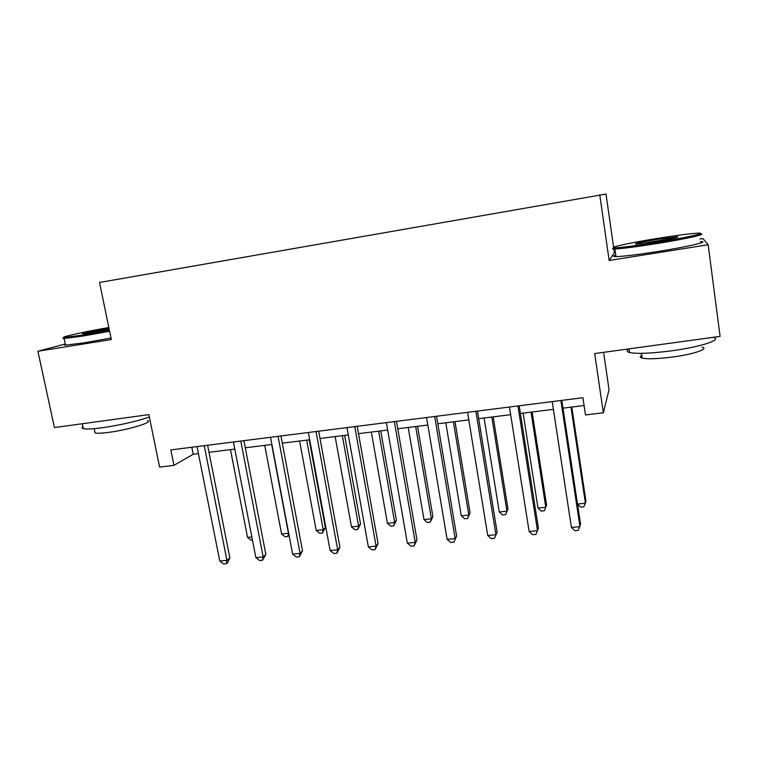 <?xml version="1.0" encoding="UTF-8"?>
<svg xmlns="http://www.w3.org/2000/svg" width="758" height="758" viewBox="0 0 758 758"><rect width="100%" height="100%" fill="white"/><g stroke="black" fill="none" stroke-linecap="round" stroke-linejoin="round"><path stroke-width="1.14" d="M615.392 252.613L614.368 252.784L613.828 248.975M613.592 247.307L606.021 194.039L99.525 282.469L111.331 339.575L37.9 351.248L54.415 427.559L148.871 414.626L159.578 467.099L173.942 465.346L193.205 454.288L198.425 453.635M614.368 252.784L609.148 260.477L708.161 244.749L702.931 238.562L699.985 239.035M603.614 352.337L609.034 389.697L603.34 412.778L585.479 414.967L582.921 397.713L170.825 449.92L173.942 465.346M65.311 343.99L37.9 351.248M708.161 244.749L720.1 336.381L594.679 353.56L603.34 412.778M609.148 260.477L599.777 194.891M209 452.318L234.8 449.096M245.298 447.788L271.885 444.472M282.298 443.174L309.709 439.754M320.028 438.465L348.292 434.94M358.506 433.661L387.66 430.032M397.761 428.763L427.825 425.02M437.811 423.769L468.814 419.904M478.686 418.672L510.665 414.683M520.405 413.47L553.387 409.348M562.995 408.155L584.077 405.521M191.802 447.258L193.205 454.288M560.873 400.508L579.974 526.649L571.409 527.464L552.212 401.607M561.82 400.385L580.552 524.157L578.231 530.392L574.81 530.714L571.409 527.464M577.511 504.051L585.422 503.255L585.925 501.085L571.797 407.055M577.53 504.146L580.59 507.13L583.783 506.808L585.422 503.255L570.982 407.16M517.932 405.947L537.517 530.704L529.131 531.51L509.452 407.027M519.202 405.786L538.407 528.203L535.934 534.39L532.59 534.712L529.131 531.51M475.882 411.272L495.931 534.674L487.716 535.461L467.572 412.324M477.455 411.073L497.106 532.173L494.491 538.313L491.212 538.625L487.716 535.461M497.106 532.173L494.491 538.313M434.694 416.493L455.179 538.568L447.125 539.336L426.555 417.525M436.551 416.256L456.629 536.067L453.89 542.16L450.678 542.463L447.125 539.336M456.629 536.067L453.89 542.16M523.124 413.129L537.981 508.05L545.807 507.254L546.575 505.084L532.116 412.001M537.981 508.05L541.184 511.082L544.301 510.769L545.807 507.254L531.017 412.144M484.087 417.999L499.266 511.963L506.95 511.186L507.974 509.006L493.193 416.862M507.974 509.006L505.577 514.654L506.95 511.186L491.828 417.033M505.577 514.654L502.516 514.957L499.266 511.963M445.789 422.774L461.281 515.8L468.823 515.042L470.083 512.853L454.999 421.628M470.083 512.853L467.582 518.463L468.823 515.042L453.388 421.827M467.582 518.463L464.569 518.756L461.281 515.8M394.34 421.609L415.232 542.387L407.349 543.145L386.362 422.613M396.481 421.334L416.957 539.876L415.232 542.387L414.095 545.931L410.94 546.224L407.349 543.145M416.957 539.876L414.095 545.931M408.211 427.465L423.997 519.571L431.397 518.823L432.894 516.634L417.525 426.299M432.894 516.634L430.279 522.196L431.397 518.823L415.668 426.536M430.279 522.196L427.332 522.489L423.997 519.571M656.4 242.494C685.99 237.766 708.474 232.64 698.052 233.151C690.178 233.578 676.363 235.378 656.599 238.543C628.789 243.015 605.898 248.084 615.619 247.752C622.64 247.449 636.237 245.696 656.4 242.494M699.407 234.004C709.649 233.578 686.634 238.827 656.551 243.631C636.028 246.881 622.138 248.662 614.88 248.975L614.757 248.975C611.877 249.022 611.81 248.615 614.567 247.752M656.456 241.451L636.066 244.095C633.224 243.811 640.055 242.266 656.551 239.481L677.254 236.799C680.021 237.093 673.085 238.637 656.456 241.451M674.345 238.145L638.966 243.877M713.022 337.348C723.312 339.508 700.913 346.974 671.2 350.869C650.866 353.446 636.995 353.995 629.576 352.517C626.44 351.693 626.269 350.471 629.055 348.86L629.576 352.517M702.003 347.126C709.649 348.803 693.513 354.318 672.156 357.075C657.546 358.904 647.531 359.245 642.111 358.079C639.847 357.444 639.724 356.525 641.723 355.322M700.326 241.622C710.777 241.357 687.8 246.786 657.631 251.542C637.127 254.735 623.237 256.422 615.96 256.611C612.909 256.602 612.843 256.119 615.761 255.171M108.839 327.522C83.958 331.833 57.674 337.67 64.8 337.424L82.925 335.045L109.417 330.336M109.616 331.293L82.65 336.088L64.079 338.504C62.469 338.523 62.677 338.21 64.714 337.556M109.256 329.541L83.191 333.842C78.87 334.051 95.783 330.393 108.991 328.242M109.18 329.152L87.255 333.406M149.373 417.071C136.118 421.514 120.314 425.086 101.942 427.787C92.448 429.037 86.251 429.331 83.323 428.658C81.779 428.251 81.637 427.569 82.878 426.602M147.355 420.624C154.329 421.903 128.576 429.852 108.536 432.392C101.686 433.282 97.195 433.462 95.063 432.941L94.741 431.387M111.009 338.04L84.072 342.843L65.558 345.146C64.089 345.136 64.032 344.862 65.387 344.34M354.791 426.612L376.091 546.13L368.35 546.869L346.984 427.607M357.198 426.309L378.062 543.619L376.091 546.13L375.077 549.616L371.989 549.91L368.35 546.869M378.062 543.619L375.077 549.616M316.039 431.52L337.698 549.796L330.118 550.516L308.373 432.496M318.692 431.188L339.925 547.285L337.698 549.796L336.827 553.245L333.804 553.53L330.118 550.516M339.925 547.285L336.827 553.245M278.044 436.333L300.064 553.387L292.626 554.098L270.53 437.29M280.943 435.973L302.518 550.876L300.064 553.387L299.315 556.789L296.35 557.073L292.626 554.098M302.518 550.876L299.315 556.789M371.335 432.06L387.404 523.266L394.672 522.527L396.396 520.339L380.743 430.885M396.396 520.339L393.677 525.862L394.672 522.527L378.659 431.15M393.677 525.862L390.777 526.156L387.404 523.266M335.14 436.58L351.485 526.895L358.61 526.175L360.552 523.977L344.644 435.395M360.552 523.977L357.738 529.472L358.61 526.175L342.332 435.679M357.738 529.472L354.886 529.757L351.485 526.895M299.609 441.014L316.209 530.458L323.211 529.757L325.362 527.559L309.198 439.82M325.362 527.559L322.444 533.007L323.211 529.757L306.668 440.133M322.444 533.007L319.649 533.291L316.209 530.458M240.788 441.061L263.149 556.912L255.844 557.613L233.417 441.99M243.924 440.663L265.831 554.401L263.149 556.912L262.524 560.276L259.606 560.55L255.844 557.613M265.831 554.401L262.524 560.276M264.722 445.363L281.569 533.964L288.447 533.262L271.658 444.501M289.006 534.987L287.784 536.484L285.036 536.759L281.569 533.964M287.784 536.484L288.646 533.073M204.243 445.685L226.926 560.37L219.773 561.062L197.023 446.604M207.607 445.259L229.835 557.869L226.926 560.37L226.424 563.696L223.563 563.961L219.773 561.062M229.835 557.869L227.589 562.682L226.424 563.696M230.47 449.636L247.534 537.403L251.846 536.967M252.433 540.028L251.04 540.16L247.534 537.403M615.96 256.611L614.88 248.975M641.439 353.332L642.111 358.079M676.695 237.567L677.254 236.799M615.619 247.752L614.757 248.975M65.558 345.146L64.146 338.504M94.163 428.677L95.063 432.941M83.323 428.658L82.271 423.741M64.8 337.424L64.079 338.504"/></g></svg>
